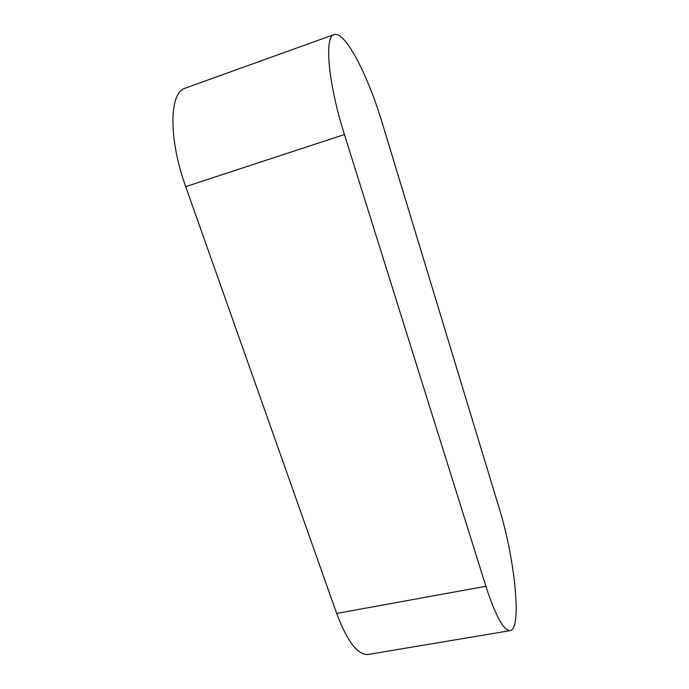 <?xml version="1.0" encoding="UTF-8"?>
<svg xmlns="http://www.w3.org/2000/svg" width="689" height="689" viewBox="0 0 689 689"><rect width="100%" height="100%" fill="white"/><g stroke="black" fill="none" stroke-linecap="round" stroke-linejoin="round"><path stroke-width="1.03" d="M344.44 134.536C328.205 83.567 324.028 36.328 334.087 34.579C344.965 30.368 368.124 75.661 382.206 122.918L499.112 507.905C514.58 557.194 522.357 629.074 510.17 630.633C503.702 630.797 495.606 616.009 485.883 586.27L344.44 134.536L185.711 186.633C168.366 138.799 169.167 92.197 185.177 88.175L334.087 34.579M510.17 630.633L368.245 654.455C357.824 655.308 347.29 641.631 336.645 613.434L185.711 186.633M336.645 613.434L485.883 586.27"/></g></svg>
